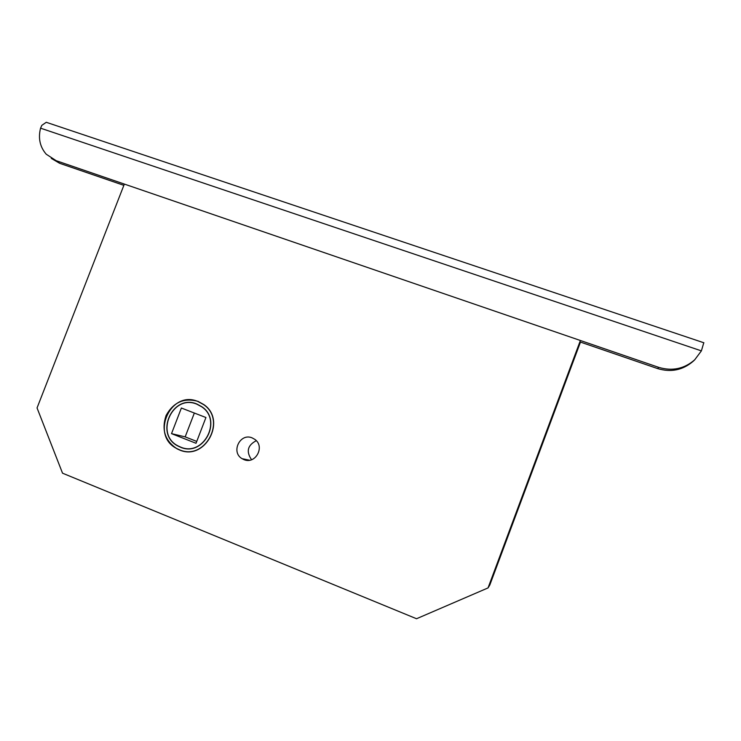 <?xml version="1.0" encoding="UTF-8"?>
<svg xmlns="http://www.w3.org/2000/svg" width="741" height="741" viewBox="0 0 741 741"><rect width="100%" height="100%" fill="white"/><g stroke="black" fill="none" stroke-linecap="round" stroke-linejoin="round"><path stroke-width="1.11" d="M196.976 404.067L201.941 406.79C222.893 420.675 203.229 457.53 180.387 447.166L178.275 446.193C153.998 434.652 172.357 393.36 196.976 404.067M179.396 449.741L177.238 448.759C149.849 436.014 170.291 389.497 197.958 401.502L203.71 404.679C226.931 420.36 204.84 461.31 179.396 449.741M180.443 447.018L178.34 446.054C154.23 434.578 172.477 393.573 196.921 404.206L201.848 406.902C222.671 420.693 203.136 457.317 180.443 447.018M196.745 441.414L185.167 436.875L194.346 413.033M196.032 443.285L171.514 433.642L181.378 408.022L205.933 417.516L196.032 443.285M185.167 436.875L171.514 433.642M559.399 397.195L564.179 385.283L553.444 414.062L559.399 397.195M559.177 397.778L560.344 395.583M198.014 401.353L203.803 404.558C227.154 420.342 204.933 461.523 179.341 449.88L177.182 448.898C165.011 440.941 161.316 429.799 166.095 415.469C173.394 402.28 184.037 397.574 198.014 401.353M252.19 437.903L254.913 439.432C265.306 446.647 255.395 464.774 243.891 459.596L242.057 458.67C230.581 452.14 240.13 432.587 252.19 437.903M580.388 340.49L488.041 587.919L416.535 618.735L62.531 473.184L37.05 407.939L124.358 184.074M580.472 342.101L489.773 585.103L488.041 587.919M566.772 377.16L551.712 418.869L566.772 377.16M251.56 459.716C245.966 451.593 247.54 445.248 256.293 440.691M557.288 403.752L557.788 401.529M553.444 414.062L552.897 414.339M703.783 342.74L701.394 350.873L694.706 359.811C684.221 368.879 672.226 371.398 658.693 367.351L56.186 160.695L59.641 163.298L123.867 185.343M56.186 160.695L46.238 154.221C39.94 146.922 38.05 138.243 40.56 128.174L41.811 125.359L46.257 122.293L46.933 122.515M693.919 360.571L693.344 361.126C682.952 370.12 671.05 372.612 657.647 368.592L658.693 367.351M579.87 341.888L657.647 368.592M59.641 163.298L51.277 158.37M40.56 128.174L701.394 350.873M178.84 446.314L178.275 446.193M202.312 407.059L201.848 406.902M249.541 460.226L242.057 458.67M177.747 449.009L177.182 448.898M703.913 342.787L46.257 122.293M693.344 361.126L694.706 359.811"/></g></svg>
